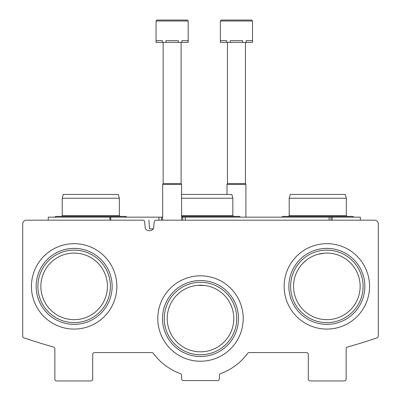 <?xml version="1.0" encoding="UTF-8"?>
<svg xmlns="http://www.w3.org/2000/svg" width="401" height="401" viewBox="0 0 401 401"><rect width="100%" height="100%" fill="white"/><g stroke="black" fill="none" stroke-linecap="round" stroke-linejoin="round"><path stroke-width="0.6" d="M107.438 286.374A33.293 33.293 0 0 0 57.503 257.542A33.293 33.293 0 0 0 57.503 315.206A33.293 33.293 0 0 0 107.438 286.374M360.143 286.374A33.293 33.293 0 0 0 310.209 257.542A33.293 33.293 0 0 0 310.209 315.206A33.293 33.293 0 0 0 360.143 286.374M317.772 254.344L324.499 253.166M302.549 263.622L306.224 260.244M233.793 318.529A33.293 33.293 0 0 0 183.853 289.697A33.293 33.293 0 0 0 183.853 347.361A33.293 33.293 0 0 0 233.793 318.529M197.613 285.367L204.284 285.457M26.481 220.174A3.784 3.784 0 0 0 22.697 223.953L22.697 336.093A1.89 1.89 0 0 0 23.98 337.883A548.538 548.538 0 0 0 53.468 346.99A1.89 1.89 0 0 1 54.852 348.81L54.852 379.06A1.89 1.89 0 0 0 56.747 380.95L90.791 380.95A1.89 1.89 0 0 0 92.686 379.06L92.686 354.469A1.89 1.89 0 0 1 94.576 352.579L151.794 352.579A1.89 1.89 0 0 1 153.317 353.346A58.636 58.636 0 0 0 180.345 373.592A1.89 1.89 0 0 1 181.583 375.371L181.583 378.679A1.89 1.89 0 0 0 183.478 380.574L217.522 380.574A1.89 1.89 0 0 0 219.417 378.679L219.417 375.371A1.89 1.89 0 0 1 220.655 373.592A58.636 58.636 0 0 0 247.683 353.346A1.89 1.89 0 0 1 249.206 352.579L306.424 352.579A1.89 1.89 0 0 1 308.314 354.469L308.314 379.06A1.89 1.89 0 0 0 310.209 380.95L344.253 380.95A1.89 1.89 0 0 0 346.148 379.06L346.148 348.81A1.89 1.89 0 0 1 347.532 346.99A548.538 548.538 0 0 0 377.02 337.883A1.89 1.89 0 0 0 378.303 336.093L378.303 223.953A3.784 3.784 0 0 0 374.519 220.174L156.064 220.174A1.89 1.89 0 0 0 154.179 221.898L153.603 228.445A4.917 4.917 0 0 1 145.252 228.445L144.681 221.898A1.89 1.89 0 0 0 142.796 220.174L26.481 220.174M116.846 286.374A42.701 42.701 0 0 0 52.797 249.392A42.701 42.701 0 0 0 52.797 323.356A42.701 42.701 0 0 0 116.846 286.374M369.557 286.374A42.701 42.701 0 0 0 305.502 249.392A42.701 42.701 0 0 0 305.502 323.356A42.701 42.701 0 0 0 369.557 286.374M243.201 318.529A42.701 42.701 0 0 0 179.147 281.547A42.701 42.701 0 0 0 179.147 355.512A42.701 42.701 0 0 0 243.201 318.529M236.75 318.529A36.25 36.25 0 0 0 182.375 287.136A36.25 36.25 0 0 0 182.375 349.923A36.25 36.25 0 0 0 236.75 318.529M238.495 318.529A37.995 37.995 0 0 0 181.503 285.627A37.995 37.995 0 0 0 181.503 351.431A37.995 37.995 0 0 0 238.495 318.529M363.1 286.374A36.25 36.25 0 0 0 308.73 254.981A36.25 36.25 0 0 0 308.73 317.767A36.25 36.25 0 0 0 363.1 286.374M364.845 286.374A37.995 37.995 0 0 0 307.858 253.472A37.995 37.995 0 0 0 307.858 319.276A37.995 37.995 0 0 0 364.845 286.374M110.395 286.374A36.25 36.25 0 0 0 56.025 254.981A36.25 36.25 0 0 0 56.025 317.767A36.25 36.25 0 0 0 110.395 286.374M112.14 286.374A37.995 37.995 0 0 0 55.153 253.472A37.995 37.995 0 0 0 55.153 319.276A37.995 37.995 0 0 0 112.14 286.374M181.583 217.147L360.334 217.147L360.334 220.174M331.015 217.147L331.015 220.174M162.671 217.147L161.553 217.147L161.553 220.174L161.558 217.147L158.906 217.147L158.906 220.174M158.906 217.147L110.741 217.147L110.741 220.174L116.706 220.174M110.741 217.147L109.894 217.147L109.894 220.174M48.235 220.174L48.235 217.147L109.894 217.147M153.307 228.871L149.623 228.871L148.861 220.174M181.583 194.445L231.833 194.445L232.846 198.229L232.846 215.633L181.583 215.633M232.846 198.229L181.583 198.229M119.353 198.229L62.23 198.229L63.243 194.445L118.34 194.445L119.353 198.229L119.353 215.633L62.23 215.633L61.473 216.39M346.334 198.229L289.211 198.229L290.224 194.445L345.321 194.445L346.334 198.229L346.334 215.633L289.211 215.633L288.454 216.39L282.78 216.39L281.582 217.147L282.78 216.39L352.765 216.39L353.963 217.147L352.765 216.39M187.257 20.05L188.204 20.997L187.257 20.05L156.997 20.05L156.049 20.997L188.204 20.997L188.204 42.371L188.074 40.666L181.889 40.666L181.889 42.371L178.31 42.371L178.31 40.666L165.944 40.666L165.944 42.371L162.365 42.371L162.365 40.666L156.184 40.666L156.049 42.371L156.049 20.997L156.997 20.05L181.583 20.05M188.074 42.371L181.889 42.371M178.31 42.371L165.944 42.371M162.365 42.371L156.184 42.371M181.112 42.371L181.112 183.603L181.583 184.42L162.671 184.42L162.671 220.174M181.112 183.603L163.142 183.603L162.671 184.42M156.997 20.05L156.049 20.997L156.997 20.05L156.049 20.997L156.997 20.05L162.671 20.05M252.515 20.997L251.572 20.05L221.307 20.05L220.36 20.997L252.515 20.997L252.515 42.371L252.384 40.666L246.199 40.666L246.199 42.371L242.62 42.371L242.62 40.666L230.254 40.666L230.254 42.371L226.675 42.371L226.675 40.666L220.495 40.666L220.36 42.371L220.36 20.997L221.307 20.05L245.898 20.05M252.384 42.371L246.199 42.371M242.62 42.371L230.254 42.371M226.675 42.371L220.495 42.371M245.422 42.371L245.422 183.603L245.898 184.42L226.981 184.42L226.981 194.445M245.422 183.603L227.452 183.603L226.981 184.42M332.264 217.147L332.264 220.174M329.121 217.147L329.121 220.174M185.347 217.147L185.347 220.174M182.701 217.147L182.701 220.174L182.701 217.147M240.475 217.147L239.277 216.39L181.583 216.39M232.846 215.633L233.603 216.39M125.784 216.39L126.982 217.147L125.784 216.39L126.982 217.147L125.784 216.39L126.982 217.147L125.784 216.39L55.799 216.39L54.601 217.147L55.799 216.39M119.353 215.633L120.11 216.39M62.23 198.229L62.23 215.633M346.334 215.633L347.091 216.39M289.211 198.229L289.211 215.633M281.582 217.147L282.78 216.39L281.582 217.147M181.583 184.42L181.583 220.174M163.142 42.371L163.142 183.603M245.898 184.42L245.898 217.147M227.452 42.371L227.452 183.603M220.36 20.997L221.307 20.05L220.36 20.997"/></g></svg>
